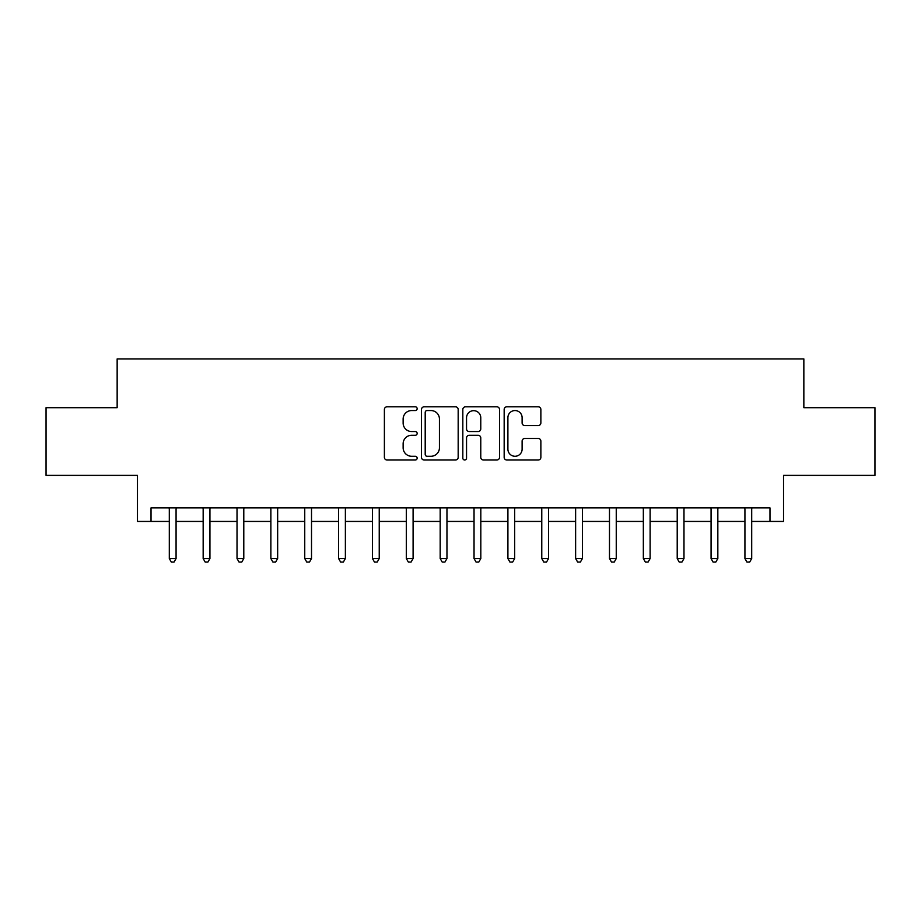 <?xml version="1.0" encoding="UTF-8"?>
<svg xmlns="http://www.w3.org/2000/svg" width="921" height="921" viewBox="0 0 921 921"><rect width="100%" height="100%" fill="white"/><g stroke="black" fill="none" stroke-linecap="round" stroke-linejoin="round"><path stroke-width="1.38" d="M417.155 408.682A1.865 1.865 0 0 0 415.302 406.817L387.05 406.817A2.659 2.659 0 0 0 384.391 409.477L384.391 457.346A2.659 2.659 0 0 0 387.05 460.005L415.302 460.005A1.865 1.865 0 0 0 417.155 458.14A1.865 1.865 0 0 0 415.302 456.275L411.641 456.275A8.508 8.508 0 0 1 403.133 447.767L403.133 443.784A8.508 8.508 0 0 1 411.641 435.276L415.302 435.276A1.865 1.865 0 0 0 417.155 433.411A1.865 1.865 0 0 0 415.302 431.546L411.641 431.546A8.508 8.508 0 0 1 403.133 423.038L403.133 419.055A8.508 8.508 0 0 1 411.641 410.547L415.302 410.547A1.865 1.865 0 0 0 417.155 408.682M538.209 425.571A2.659 2.659 0 0 0 540.869 422.912L540.869 409.477A2.659 2.659 0 0 0 538.209 406.817L506.826 406.817A2.659 2.659 0 0 0 504.167 409.477L504.167 457.346A2.659 2.659 0 0 0 506.826 460.005L538.209 460.005A2.659 2.659 0 0 0 540.869 457.346L540.869 441.124A2.659 2.659 0 0 0 538.209 438.465L524.774 438.465A2.659 2.659 0 0 0 522.115 441.124L522.115 449.16A7.115 7.115 0 0 1 515.012 456.275A7.115 7.115 0 0 1 507.897 449.16L507.897 417.662A7.115 7.115 0 0 1 515.012 410.547A7.115 7.115 0 0 1 522.115 417.662L522.115 422.912A2.659 2.659 0 0 0 524.774 425.571L538.209 425.571M151.021 521.447L151.021 507.908L769.979 507.908L769.979 521.447L783.529 521.447L783.529 475.397L874.95 475.397L874.95 407.681L803.849 407.681L803.849 358.914L117.151 358.914L117.151 407.681L46.05 407.681L46.05 475.397L137.471 475.397L137.471 521.447L169.303 521.447M458.174 409.477A2.659 2.659 0 0 0 455.515 406.817L424.144 406.817A2.659 2.659 0 0 0 421.484 409.477L421.484 457.346A2.659 2.659 0 0 0 424.144 460.005L455.515 460.005A2.659 2.659 0 0 0 458.174 457.346L458.174 409.477M465.485 406.817L496.856 406.817A2.659 2.659 0 0 1 499.516 409.477L499.516 457.346A2.659 2.659 0 0 1 496.856 460.005L483.433 460.005A2.659 2.659 0 0 1 480.774 457.346L480.774 437.935A2.659 2.659 0 0 0 478.114 435.276L469.203 435.276A2.659 2.659 0 0 0 466.544 437.935L466.544 458.14A1.865 1.865 0 0 1 464.691 460.005A1.865 1.865 0 0 1 462.826 458.14L462.826 409.477A2.659 2.659 0 0 1 465.485 406.817M176.072 521.447L203.161 521.447M209.93 521.447L237.019 521.447M243.789 521.447L270.878 521.447M277.658 521.447L304.747 521.447M311.517 521.447L338.606 521.447M345.375 521.447L372.464 521.447M379.233 521.447L406.322 521.447M413.092 521.447L440.18 521.447M446.961 521.447L474.039 521.447M480.82 521.447L507.908 521.447M514.678 521.447L541.767 521.447M548.536 521.447L575.625 521.447M582.394 521.447L609.483 521.447M616.253 521.447L643.342 521.447M650.122 521.447L677.211 521.447M683.981 521.447L711.07 521.447M717.839 521.447L744.928 521.447M751.697 521.447L769.979 521.447M427.068 410.547A1.865 1.865 0 0 0 425.203 412.401L425.203 454.421A1.865 1.865 0 0 0 427.068 456.275L430.924 456.275A8.508 8.508 0 0 0 439.432 447.767L439.432 419.055A8.508 8.508 0 0 0 430.924 410.547L427.068 410.547M480.774 417.789A7.115 7.115 0 0 0 473.659 410.674A7.115 7.115 0 0 0 466.544 417.789L466.544 428.887A2.659 2.659 0 0 0 469.203 431.546L478.114 431.546A2.659 2.659 0 0 0 480.774 428.887L480.774 417.789M176.406 507.908L176.268 508.242A2.705 2.705 0 0 0 176.072 509.255L176.072 558.563L169.303 558.563L169.303 509.255A2.705 2.705 0 0 0 169.107 508.242L168.969 507.908M176.072 558.563L174.046 562.086L171.329 562.086L169.303 558.563M210.264 507.908L210.126 508.242A2.705 2.705 86.9 0 0 209.93 509.255L209.93 558.563L203.161 558.563L203.161 509.255A2.705 2.705 86.9 0 0 202.965 508.242L202.827 507.908M209.93 558.563L207.904 562.086L205.199 562.086L203.161 558.563M244.123 507.908L243.984 508.242A2.705 2.705 86.9 0 0 243.789 509.255L243.789 558.563L237.019 558.563L237.019 509.255A2.705 2.705 86.9 0 0 236.824 508.242L236.685 507.908M243.789 558.563L241.763 562.086L239.057 562.086L237.019 558.563M277.992 507.908L277.854 508.242A2.705 2.705 86.9 0 0 277.658 509.255L277.658 558.563L270.878 558.563L270.878 509.255A2.705 2.705 86.9 0 0 270.682 508.242L270.544 507.908M277.658 558.563L275.621 562.086L272.915 562.086L270.878 558.563M311.851 507.908L311.712 508.242A2.705 2.705 86.9 0 0 311.517 509.255L311.517 558.563L304.747 558.563L304.747 509.255A2.705 2.705 86.9 0 0 304.552 508.242L304.414 507.908M311.517 558.563L309.479 562.086L306.774 562.086L304.747 558.563M345.709 507.908L345.571 508.242A2.705 2.705 86.9 0 0 345.375 509.255L345.375 558.563L338.606 558.563L338.606 509.255A2.705 2.705 86.9 0 0 338.41 508.242L338.272 507.908M345.375 558.563L343.349 562.086L340.632 562.086L338.606 558.563M379.567 507.908L379.429 508.242A2.705 2.705 86.9 0 0 379.233 509.255L379.233 558.563L372.464 558.563L372.464 509.255A2.705 2.705 86.9 0 0 372.268 508.242L372.13 507.908M379.233 558.563L377.207 562.086L374.49 562.086L372.464 558.563M413.425 507.908L413.287 508.242A2.705 2.705 86.9 0 0 413.092 509.255L413.092 558.563L406.322 558.563L406.322 509.255A2.705 2.705 86.9 0 0 406.126 508.242L405.988 507.908M413.092 558.563L411.065 562.086L408.36 562.086L406.322 558.563M447.295 507.908L447.157 508.242A2.705 2.705 86.9 0 0 446.961 509.255L446.961 558.563L440.18 558.563L440.18 509.255A2.705 2.705 86.9 0 0 439.985 508.242L439.847 507.908M446.961 558.563L444.924 562.086L442.218 562.086L440.18 558.563M481.153 507.908L481.015 508.242A2.705 2.705 86.9 0 0 480.82 509.255L480.82 558.563L474.039 558.563L474.039 509.255A2.705 2.705 86.9 0 0 473.843 508.242L473.705 507.908M480.82 558.563L478.782 562.086L476.076 562.086L474.039 558.563M515.012 507.908L514.874 508.242A2.705 2.705 86.9 0 0 514.678 509.255L514.678 558.563L507.908 558.563L507.908 509.255A2.705 2.705 86.9 0 0 507.713 508.242L507.575 507.908M514.678 558.563L512.64 562.086L509.935 562.086L507.908 558.563M548.87 507.908L548.732 508.242A2.705 2.705 86.9 0 0 548.536 509.255L548.536 558.563L541.767 558.563L541.767 509.255A2.705 2.705 86.9 0 0 541.571 508.242L541.433 507.908M548.536 558.563L546.51 562.086L543.793 562.086L541.767 558.563M582.728 507.908L582.59 508.242A2.705 2.705 86.9 0 0 582.394 509.255L582.394 558.563L575.625 558.563L575.625 509.255A2.705 2.705 86.9 0 0 575.429 508.242L575.291 507.908M582.394 558.563L580.368 562.086L577.651 562.086L575.625 558.563M616.586 507.908L616.448 508.242A2.705 2.705 86.9 0 0 616.253 509.255L616.253 558.563L609.483 558.563L609.483 509.255A2.705 2.705 86.9 0 0 609.288 508.242L609.149 507.908M616.253 558.563L614.226 562.086L611.521 562.086L609.483 558.563M650.456 507.908L650.318 508.242A2.705 2.705 86.9 0 0 650.122 509.255L650.122 558.563L643.342 558.563L643.342 509.255A2.705 2.705 86.9 0 0 643.146 508.242L643.008 507.908M650.122 558.563L648.085 562.086L645.379 562.086L643.342 558.563M684.315 507.908L684.176 508.242A2.705 2.705 86.9 0 0 683.981 509.255L683.981 558.563L677.211 558.563L677.211 509.255A2.705 2.705 86.9 0 0 677.016 508.242L676.877 507.908M683.981 558.563L681.943 562.086L679.238 562.086L677.211 558.563M718.173 507.908L718.035 508.242A2.705 2.705 86.9 0 0 717.839 509.255L717.839 558.563L711.07 558.563L711.07 509.255A2.705 2.705 86.9 0 0 710.874 508.242L710.736 507.908M717.839 558.563L715.801 562.086L713.096 562.086L711.07 558.563M752.031 507.908L751.893 508.242A2.705 2.705 86.9 0 0 751.697 509.255L751.697 558.563L744.928 558.563L744.928 509.255A2.705 2.705 86.9 0 0 744.732 508.242L744.594 507.908M751.697 558.563L749.671 562.086L746.954 562.086L744.928 558.563"/></g></svg>
